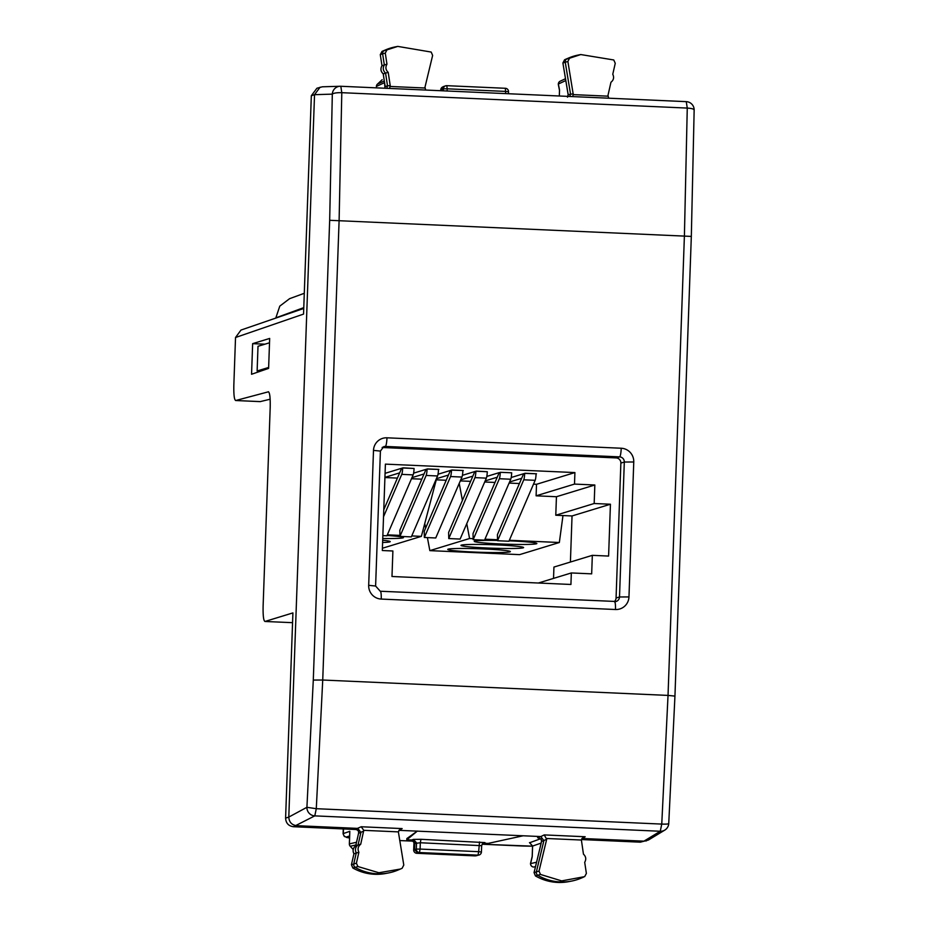 <?xml version="1.0" encoding="UTF-8"?>
<svg xmlns="http://www.w3.org/2000/svg" width="928" height="928" viewBox="0 0 928 928"><rect width="100%" height="100%" fill="white"/><g stroke="black" fill="none" stroke-linecap="round" stroke-linejoin="round"><path stroke-width="1.39" d="M270.152 399.342L268.633 399.585M260.211 401.615L270.141 399.214M303.758 308.467L240.978 330.066L235.526 337.502L233.844 384.865C233.636 394.748 234.262 399.956 235.735 400.513L268.528 391.778M260.246 401.627L235.619 400.525L260.362 401.604M304.291 293.294L289.571 298.688L279.78 306.136L275.767 318.107M646.514 840.849L643.939 841.151L660.272 831.256A8.248 8.108 58.8 0 0 664.784 830.108L648.452 840.002L640.378 842.172L581.473 839.55M252.648 343.65L251.558 374.262L268.61 368.393L269.677 338.43L252.648 343.65L264.921 344.184M356.538 829.528L293.434 826.72L314.789 815.874L660.272 831.256L661.757 824.087L316.286 808.694L314.789 815.874A8.248 8.085 61.6 0 1 306.913 807.302L316.286 808.694L322.735 680.027L313.293 680.062L306.913 807.302L288.794 817.081C289.095 822.104 291.705 824.969 296.635 825.676L357.837 828.402L360.899 832.462L358.08 844.898L355.76 845.756C353.046 847.925 352.443 850.593 353.939 853.772L351.457 864.71L352.93 868.028A49.196 48.5 73 0 0 385.909 873.445L388.554 872.935A49.474 48.778 73 0 0 398.112 870.012L400.397 869.049L378.891 872.749L357.895 866.532L356.41 863.191L358.892 852.24L353.939 853.772L351.422 864.757M268.412 391.755L268.296 391.767C269.77 392.324 270.396 397.532 270.199 407.415L263.123 605.81C262.914 615.728 263.552 620.948 265.037 621.447L292.912 612.909L285.592 818.125C285.905 823.148 288.515 826.013 293.434 826.72M313.293 680.062L329.672 220.296L332.317 94.134L314.534 94.679L288.794 817.092L285.592 818.125M235.526 337.502L303.549 314.093L311.332 95.712L316.924 88.23L322.352 86.803L340.182 86.258A8.248 8.132 -91.7 0 1 340.785 86.269L340.785 86.269A8.248 8.248 0 0 0 340.182 86.258A8.248 8.132 -91.7 0 0 332.317 94.134C333.651 93.055 336.806 92.58 341.794 92.684L339.114 220.261L322.735 680.027L668.032 695.408L661.757 824.087C666.594 824.238 668.891 824.018 668.647 823.414M311.332 95.712L314.534 94.668L320.114 87.186M640.378 842.172L643.939 841.151L581.949 838.483M694.063 110.258C694.364 109.133 692.102 108.402 687.265 108.077L684.412 235.642L668.032 695.408L674.946 696.104L668.74 823.565A8.248 8.248 0 0 1 664.784 830.108M355.888 829.365L355.122 829.354C357.732 829.632 358.881 830.931 358.579 833.263L358.556 833.356M544.237 834.91L585.185 836.743L582.958 837.474L581.392 840.037L583.457 854.154C585.997 856.556 586.403 859.27 584.698 862.309L586.38 873.434L584.675 876.635L561.66 880.892L540.467 874.443L539.029 871.067L546.685 839.295L544.237 834.91L540.85 836.557L398.936 830.34M385.178 86.571L384.436 81.641L384.992 88.23L385.178 86.571L387.498 85.77L386.825 88.311M607.898 96.164L573.284 94.621L567.878 61.457L569.548 58.22L580.777 54.555L613.768 59.972L615.252 63.313L612.77 74.263C614.266 77.43 613.663 80.098 610.949 82.267L607.979 95.398L608.698 98.206M390.236 85.701L387.498 85.77L385.572 73.115L388.206 72.349L390.236 85.701L389.54 88.438M388.206 72.349C385.665 69.948 385.248 67.234 386.964 64.194L385.282 53.07L386.988 49.868L397.776 46.4L431.195 52.061L432.634 55.436L424.978 87.209L425.685 90.051M569.838 96.466L570.5 93.879L565.245 62.222A3.294 3.248 73 0 1 567.054 58.719A49.474 48.778 73 0 1 568.783 57.942A49.474 48.778 73 0 1 578.341 55.03L580.777 54.555M573.284 94.621L572.553 96.593M358.892 852.24C357.396 849.074 357.999 846.394 360.714 844.236L363.764 830.34L361.224 826.755L355.122 829.354M400.397 869.049L402.114 868.283L403.784 865.047L398.379 831.882L399.933 829.33L402.16 828.588L361.224 826.755M417.38 831.059L406.847 838.564L406.8 839.794L417.38 831.059M529.888 842.659L540.676 838.715M483.743 842.763A3.294 3.248 -109.7 0 1 483.755 842.763A3.294 3.248 -109.7 0 1 484.973 842.589L483.256 843.204L488.14 843.413L523.195 835.768M406.8 839.794L411.684 840.014L414.816 843.448L414.596 849.619L413.702 849.851L414.004 842.554A3.294 3.271 68.2 0 0 413.505 840.675M541.546 841.557L541.059 839.028L537.602 837.694L540.838 836.557L543.889 840.652L536.396 871.74A3.294 3.248 -107 0 0 537.962 875.394A49.474 48.778 -107 0 0 571.555 881.09A49.474 48.778 -107 0 0 581.114 878.166L583.399 877.204M355.494 829.365C358.046 830.015 359.066 831.337 358.544 833.309L357.477 838.181L358.544 833.309L363.683 831.105M350.216 846.208L350.25 846.255A3.294 3.26 -102.8 0 1 349.38 843.888L349.38 843.935M349.798 832.265L349.38 843.888L356.514 842.264M383.229 73.846L384.401 81.664L383.252 73.869L385.572 73.115C383.032 70.714 382.614 67.999 384.331 64.96L382.023 65.714C380.294 68.742 380.712 71.468 383.264 73.869L383.218 73.869C380.677 71.479 380.26 68.765 381.988 65.737L380.283 54.59L382.638 53.836A3.294 3.248 -107 0 1 384.494 50.356A49.474 48.778 -107 0 1 385.781 49.799A49.474 48.778 -107 0 1 395.34 46.876L397.776 46.4M573.249 93.809L568.145 94.679L562.89 62.976L564.584 59.763L566.3 58.998A49.196 48.5 73 0 0 564.584 59.763L562.89 62.976L568.18 94.679L567.484 97.173M534.064 872.68L541.569 841.464L546.685 839.295M535.421 875.893L534.076 872.598L535.502 875.939A49.196 48.5 73 0 0 568.91 881.6C557.125 883.758 545.966 881.867 535.456 875.928L540.467 874.443M360.714 844.236L358.08 844.898C355.366 847.067 354.763 849.735 356.259 852.913L353.777 863.852A3.294 3.248 73 0 0 355.389 867.483A49.474 48.778 73 0 0 388.554 872.935M532.243 856.219L532.602 846.046L529.482 842.612M357.454 838.135L355.726 845.779L357.489 838.112M352.837 867.982L351.422 864.745L356.41 863.191M353.939 853.795L353.904 853.783C352.408 850.628 353.011 847.96 355.737 845.768M385.909 873.445C374.297 875.58 363.277 873.77 352.872 868.028L357.895 866.532M382.011 51.411L380.329 54.59L382.023 51.411L386.988 49.868M381.988 65.76L380.283 54.59M559.514 90.503L559.329 96.002M565.5 78.718L560.222 81.177A3.294 3.26 65 0 0 558.354 84.03A3.294 2.83 168.7 0 0 558.378 84.819L559.491 90.376M385.282 53.07L382.638 53.836L384.331 64.96L386.964 64.194M508.44 93.728L508.509 91.698L505.748 91.42L447.192 88.81L446.797 85.678A3.294 3.248 73 0 0 445.695 85.817L443.387 86.582L441.635 90.758M532.208 856.37L530.63 862.982A3.294 2.633 13.4 0 0 530.584 863.597L532.231 856.683M476.922 855.628L475.554 855.836A3.294 3.236 -98.8 0 1 474.916 855.871L478.013 855.14A3.294 3.248 73 0 0 479.092 855.001L476.296 855.662L417.728 853.052L414.596 849.619L416.312 849.097L416.544 842.833L413.401 839.399L411.684 840.014M416.8 853.284L416.823 853.284A3.294 3.271 -104.8 0 1 413.702 849.851L413.702 849.851M614.255 601.669A4.953 4.872 73 0 0 616.064 598.015L620.867 463.084A4.953 4.872 73 0 0 616.169 457.922L382.15 447.493M264.909 621.47L292.564 622.676L264.898 621.47M382.754 538.495A31.332 1.74 -178 0 0 403.471 537.59A31.332 1.74 -178 0 0 387.08 535.479M382.603 542.497A31.332 1.74 -178 0 0 390.224 541.639A31.332 1.74 -178 0 0 382.684 540.235M436.264 479.834L421.37 536.361L411.754 535.932M399.933 535.398L387.347 534.841M382.406 548.251L421.37 536.361M484.091 548.97A31.332 1.74 -178 0 0 447.748 549.399A31.332 1.74 -178 0 0 474.034 552.044A31.332 1.74 -178 0 0 510.377 551.626A31.332 1.74 -178 0 0 484.091 548.97M487.27 548.007A31.332 1.74 -178 0 0 523.612 547.578A31.332 1.74 -178 0 0 497.338 544.933A31.332 1.74 -178 0 0 460.984 545.351A31.332 1.74 -178 0 0 487.27 548.007M497.547 540.456A31.332 1.74 -178 0 0 474.231 541.302A31.332 1.74 -178 0 0 500.517 543.959A31.332 1.74 -178 0 0 536.86 543.541A31.332 1.74 -178 0 0 510.574 540.885A31.332 1.74 -178 0 0 509.124 540.827M459.221 483.395L462.411 500.401M466.772 523.636L469.568 538.507L473.129 538.658M484.95 539.191L497.536 539.748M509.356 540.282L559.34 542.509L519.61 554.631L429.85 550.629L427.402 537.602M562.983 515.55L559.34 542.509M424.757 523.52L425.616 528.125M469.568 538.507L429.85 550.629M269.526 342.78L258.007 346.295L257.126 370.98L257.938 371.014A11.542 0.638 2 0 1 260.582 371.154M268.644 367.465L257.126 370.98M462.411 475.333L476.284 471.099L487.281 471.726L475.89 471.215A6.6 1.044 -87.4 0 1 474.962 477.63L448.758 538.553L448.618 532.463L474.834 471.54L475.89 471.215M448.758 538.553L460.137 539.064L486.353 478.14A6.6 1.044 -87.4 0 0 487.281 471.726M438.004 474.243L451.89 470.009L463.269 470.519L451.484 470.125A6.6 1.044 -87.4 0 1 450.567 476.551L424.351 537.474L424.224 531.373L450.428 470.45L451.484 470.125M424.351 537.474L435.742 537.973L461.947 477.05A6.6 1.044 -87.4 0 0 462.875 470.635M413.61 473.152L427.483 468.918L438.874 469.429L427.089 469.046A6.6 1.044 -87.4 0 1 426.161 475.461L399.956 536.384L399.817 530.282L426.033 469.359L427.089 469.046M399.956 536.384L411.336 536.894L437.552 475.971A6.6 1.044 -87.4 0 0 438.48 469.545M385.074 473.338L403.088 467.828L414.074 468.466L402.682 467.956A6.6 1.044 -87.4 0 1 401.754 474.37L383.519 516.768M402.682 467.956L401.627 468.28L383.774 509.785M382.846 535.618L386.941 535.804L413.146 474.881A6.6 1.044 -87.4 0 0 414.074 468.466M511.212 477.502L525.086 473.268L536.477 473.779L524.691 473.384A6.6 1.044 -87.4 0 1 523.763 479.811L497.559 540.734L497.42 534.632L523.636 473.709L524.691 473.384M497.559 540.734L508.938 541.233L535.154 480.321A6.6 1.044 -87.4 0 0 536.082 473.895M610.438 504.229L594.175 503.51L594.836 484.996L574.502 484.091L574.908 472.572L385.398 464.128L382.324 550.524L392.892 550.988L391.987 576.497L570.929 584.466L571.335 572.947L591.67 573.852L592.331 555.338L608.594 556.069L610.438 504.229L572.042 515.956L570.407 562.043M446.206 480.275L435.893 479.811M421.799 479.184L411.498 478.72M397.404 478.094L384.923 477.537M592.331 555.338L553.935 567.066L553.529 578.388M594.175 503.51L555.779 515.237L572.042 515.956M555.779 515.237L556.44 496.724L536.106 495.819L536.512 484.3L533.496 484.161M519.402 483.534L509.101 483.07M495.007 482.444L484.694 481.992M470.6 481.354L460.3 480.901M571.335 572.947L538.368 583.016M574.502 484.091L536.106 495.819M574.908 472.572L536.512 484.3M594.836 484.996L556.44 496.724M485.158 480.913L497.257 477.212M473.152 539.644L484.544 540.154L510.748 479.231A6.6 1.044 -87.4 0 0 511.676 472.804L500.285 472.306A6.6 1.044 -87.4 0 1 499.368 478.72L473.152 539.644L473.025 533.542L499.229 472.63L486.806 476.424M460.764 479.822L472.851 476.122M436.357 478.732L448.456 475.043M411.962 477.642L424.05 473.953M384.923 477.363L399.655 472.862M509.565 481.992L521.652 478.303M511.676 472.804L500.285 472.306M275.767 317.886L303.781 307.632M581.844 838.668L585.185 836.743M691.232 236.408L329.672 220.296M674.946 696.104L691.325 236.338L694.156 109.968A8.248 8.248 0 0 0 686.279 101.651L340.82 86.269L341.794 92.684L687.265 108.077L686.268 101.651L340.808 86.269M402.16 828.588L398.82 830.514M343.499 828.948L343.337 833.564L349.833 831.314M343.256 828.936L343.082 833.75A24.743 1.369 2 0 1 343.337 833.564A3.294 3.26 -109.2 0 0 346.48 836.998L349.636 835.908M382.162 79.727L377.406 84.17A3.294 3.26 65 0 0 376.374 86.455L384.552 82.627M376.374 86.455L376.374 86.501A3.294 3.294 0 0 1 377.383 84.181L384.296 80.945M424.885 88.009L390.27 86.466M517.476 845.802L482.061 844.225L532.568 846.174A21.437 1.183 2 0 1 517.534 845.802M413.726 841.186L399.724 840.559L413.726 841.186M398.379 831.882L363.764 830.34M343.082 833.75L344.323 836.499L349.566 837.938A21.437 1.183 2 0 1 346.48 836.998M483.755 842.763C483.337 842.311 482.641 843.285 481.655 845.686L420.326 842.752L420.964 839.306L413.401 839.399M420.964 839.306L484.973 842.589M581.392 840.037L546.778 838.494M355.9 844.967L350.25 846.255L353.208 849.491M567.878 61.457L562.925 62.976M539.029 871.067L534.041 872.633L540.514 845.884M532.196 856.451L532.568 846.069L541.163 843.076M529.656 842.636L532.602 846.104M413.412 840.606L413.981 842.589L414.654 842.299M481.655 845.698L481.423 851.962A3.294 3.294 0 0 1 479.092 855.001A3.294 3.248 73 0 0 481.388 851.997L478.662 851.684L479.532 841.916M474.916 855.871L416.846 853.284L419.456 852.53A3.294 3.248 -107 0 1 416.312 849.097L420.094 849.074L419.456 852.53L478.013 855.14L478.662 851.684L420.094 849.074L420.326 842.752L414.816 843.448M383.299 50.843A49.196 48.5 73 0 0 382.023 51.4L385.781 49.799M377.406 84.17L382.081 79.796M565.802 80.55L558.354 84.03L559.538 89.958M564.584 59.763L569.548 58.22M447.11 91.002L447.192 88.81L443.398 88.821L440.777 89.83A3.294 3.26 -118.2 0 1 442.494 87.07A3.294 3.294 0 0 0 440.754 89.877L440.777 89.923M446.832 85.678L505.366 88.288L505.667 93.612M508.509 91.698A3.294 3.294 0 0 0 505.366 88.288L446.797 85.678A3.294 3.294 0 0 0 445.695 85.817A3.294 3.248 73 0 0 443.398 88.821L443.329 90.828M536.546 862.24L530.584 863.597A3.294 3.26 77.2 0 0 533.716 867.03L535.491 866.636M614.591 601.692A4.953 4.872 73 0 0 619.51 596.971L624.312 462.028L620.867 463.084M628.964 596.924L633.766 461.982A13.189 13.004 73 0 0 621.226 448.236L386.976 437.807A13.189 13.004 73 0 0 373.497 450.393L368.683 585.324A13.189 13.004 73 0 0 381.234 599.07L615.484 609.51A13.189 13.004 73 0 0 628.964 596.924L619.51 596.971L616.064 598.015M382.313 447.366L385.364 446.438A4.953 4.872 73 0 0 383.74 446.646L380.41 451.089L375.608 586.032L368.683 585.324M386.976 437.807A8.248 1.311 92.6 0 1 385.364 446.438L619.602 456.878L616.169 457.922M633.766 461.982L624.312 462.028A4.953 4.872 73 0 0 619.602 456.878A8.248 1.311 92.6 0 0 621.226 448.236M615.484 609.51A8.248 1.311 -87.4 0 0 614.522 601.68A8.248 1.311 -87.4 0 0 614.452 601.68M381.234 599.07A8.248 1.311 -87.4 0 0 380.271 591.24A8.248 1.311 -87.4 0 0 380.202 591.252M373.497 450.393L380.41 451.089M486.353 478.14L474.962 477.63M461.947 477.05L450.567 476.551M437.552 475.971L426.161 475.461M413.146 474.881L401.754 474.37M535.154 480.321L523.763 479.811M510.748 479.231L499.368 478.72M349.786 831.801L349.357 843.912A3.294 3.294 0 0 0 350.216 846.255L353.197 849.526M559.503 90.236L559.294 96.002M566.3 58.998L568.783 57.942M568.145 94.679L567.542 97.08M540.479 845.907L541.627 840.826L541.152 839.248L538.333 837.729M568.91 881.6L571.555 881.09M475.554 855.836A3.294 3.294 0 0 1 474.892 855.883L416.823 853.296A3.294 3.294 0 0 1 413.679 849.851L413.981 842.589M560.222 81.177A3.294 3.294 0 0 0 558.389 84.831M443.387 86.582L442.494 87.07M530.63 862.97A3.294 3.294 0 0 0 533.693 867.03M616.064 601.483L380.271 591.24L375.608 586.032"/></g></svg>

